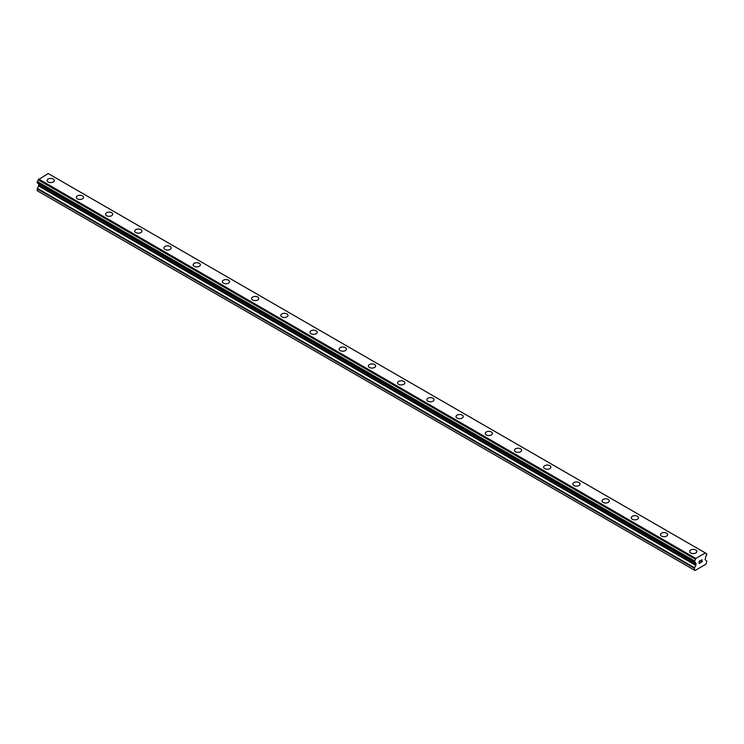 <?xml version="1.0" encoding="UTF-8"?>
<svg xmlns="http://www.w3.org/2000/svg" width="744" height="744" viewBox="0 0 744 744"><rect width="100%" height="100%" fill="white"/><g stroke="black" fill="none" stroke-linecap="round" stroke-linejoin="round"><path stroke-width="1.12" d="M47.095 180.494A3.618 2.083 180 0 1 49.327 178.569A3.618 2.083 180 0 1 53.261 179.025A3.618 2.083 180 0 1 54.321 180.504A3.618 2.083 180 0 1 52.089 182.429A3.618 2.083 180 0 1 48.155 181.973A3.618 2.083 180 0 1 47.095 180.494A3.618 2.083 180 0 1 49.327 178.569A3.618 2.083 180 0 1 53.261 179.025A3.618 2.083 180 0 1 54.321 180.494M76.306 197.365A3.618 2.083 180 0 1 78.539 195.43A3.618 2.083 180 0 1 82.472 195.886A3.618 2.083 180 0 1 83.533 197.365A3.618 2.083 180 0 1 81.301 199.29A3.618 2.083 180 0 1 77.357 198.834A3.618 2.083 180 0 1 76.306 197.365A3.618 2.083 180 0 1 78.539 195.44A3.618 2.083 180 0 1 82.472 195.886A3.618 2.083 180 0 1 83.533 197.365M105.509 214.226A3.618 2.083 180 0 1 107.74 212.3A3.618 2.083 180 0 1 111.684 212.747A3.618 2.083 180 0 1 112.744 214.226A3.618 2.083 180 0 1 110.512 216.151A3.618 2.083 180 0 1 106.569 215.704A3.618 2.083 180 0 1 105.509 214.226A3.618 2.083 180 0 1 107.74 212.3A3.618 2.083 180 0 1 111.684 212.756A3.618 2.083 180 0 1 112.744 214.226M134.72 231.086A3.618 2.083 180 0 1 136.952 229.161A3.618 2.083 180 0 1 140.886 229.608A3.618 2.083 180 0 1 141.946 231.086A3.618 2.083 180 0 1 139.714 233.012A3.618 2.083 180 0 1 135.78 232.565A3.618 2.083 180 0 1 134.72 231.086A3.618 2.083 180 0 1 136.952 229.161A3.618 2.083 180 0 1 140.886 229.617A3.618 2.083 180 0 1 141.946 231.086M163.931 247.947A3.618 2.083 180 0 1 166.163 246.022A3.618 2.083 180 0 1 170.097 246.478A3.618 2.083 180 0 1 171.157 247.957A3.618 2.083 180 0 1 168.925 249.882A3.618 2.083 180 0 1 164.982 249.426A3.618 2.083 180 0 1 163.931 247.947A3.618 2.083 180 0 1 166.163 246.032A3.618 2.083 180 0 1 170.097 246.478A3.618 2.083 180 0 1 171.157 247.947M193.133 264.817A3.618 2.083 180 0 1 195.365 262.883A3.618 2.083 180 0 1 199.308 263.339A3.618 2.083 180 0 1 200.369 264.817A3.618 2.083 180 0 1 198.137 266.743A3.618 2.083 180 0 1 194.193 266.287A3.618 2.083 180 0 1 193.133 264.817A3.618 2.083 180 0 1 195.365 262.892A3.618 2.083 180 0 1 199.308 263.339A3.618 2.083 180 0 1 200.369 264.817M222.344 281.678A3.618 2.083 180 0 1 224.576 279.753A3.618 2.083 180 0 1 228.51 280.2A3.618 2.083 180 0 1 229.571 281.678A3.618 2.083 180 0 1 227.339 283.603A3.618 2.083 180 0 1 223.405 283.157A3.618 2.083 180 0 1 222.344 281.678A3.618 2.083 180 0 1 224.576 279.753A3.618 2.083 180 0 1 228.51 280.209A3.618 2.083 180 0 1 229.571 281.678M257.722 297.07A3.618 2.083 180 0 1 258.782 298.539A3.618 2.083 180 0 1 256.55 300.464A3.618 2.083 180 0 1 252.607 300.018A3.618 2.083 180 0 1 251.556 298.539A3.618 2.083 180 0 1 253.788 296.614A3.618 2.083 180 0 1 257.722 297.07M251.556 298.539A3.618 2.083 180 0 1 253.788 296.614A3.618 2.083 180 0 1 257.722 297.061A3.618 2.083 180 0 1 258.782 298.539M280.758 315.4A3.618 2.083 180 0 1 282.99 313.475A3.618 2.083 180 0 1 286.933 313.931A3.618 2.083 180 0 1 287.993 315.409A3.618 2.083 180 0 1 285.761 317.335A3.618 2.083 180 0 1 281.818 316.879A3.618 2.083 180 0 1 280.758 315.4A3.618 2.083 180 0 1 282.99 313.484A3.618 2.083 180 0 1 286.933 313.931A3.618 2.083 180 0 1 287.993 315.4M309.969 332.27A3.618 2.083 180 0 1 312.201 330.336A3.618 2.083 180 0 1 316.135 330.792A3.618 2.083 180 0 1 317.195 332.27A3.618 2.083 180 0 1 314.963 334.196A3.618 2.083 180 0 1 311.029 333.74A3.618 2.083 180 0 1 309.969 332.27A3.618 2.083 180 0 1 312.201 330.345A3.618 2.083 180 0 1 316.135 330.792A3.618 2.083 180 0 1 317.195 332.27M345.346 347.662A3.618 2.083 180 0 1 346.406 349.131A3.618 2.083 180 0 1 344.174 351.056A3.618 2.083 180 0 1 340.241 350.61A3.618 2.083 180 0 1 339.18 349.131A3.618 2.083 180 0 1 341.412 347.206A3.618 2.083 180 0 1 345.346 347.662M339.18 349.131A3.618 2.083 180 0 1 341.412 347.206A3.618 2.083 180 0 1 345.346 347.653A3.618 2.083 180 0 1 346.406 349.131M368.382 365.992A3.618 2.083 180 0 1 370.614 364.067A3.618 2.083 180 0 1 374.558 364.514A3.618 2.083 180 0 1 375.618 365.992A3.618 2.083 180 0 1 373.386 367.917A3.618 2.083 180 0 1 369.442 367.471A3.618 2.083 180 0 1 368.382 365.992A3.618 2.083 180 0 1 370.614 364.067A3.618 2.083 180 0 1 374.558 364.523A3.618 2.083 180 0 1 375.618 365.992M397.594 382.862A3.618 2.083 180 0 1 399.826 380.937A3.618 2.083 180 0 1 403.76 381.384A3.618 2.083 180 0 1 404.82 382.862M403.76 381.384A3.618 2.083 180 0 1 404.82 382.853A3.618 2.083 180 0 1 402.588 384.788A3.618 2.083 180 0 1 398.654 384.332A3.618 2.083 180 0 1 397.594 382.853A3.618 2.083 180 0 1 399.826 380.928A3.618 2.083 180 0 1 403.76 381.384M426.805 399.723A3.618 2.083 180 0 1 429.037 397.789A3.618 2.083 180 0 1 432.971 398.245A3.618 2.083 180 0 1 434.031 399.723A3.618 2.083 180 0 1 431.799 401.648A3.618 2.083 180 0 1 427.865 401.193A3.618 2.083 180 0 1 426.805 399.723A3.618 2.083 180 0 1 429.037 397.798A3.618 2.083 180 0 1 432.971 398.245A3.618 2.083 180 0 1 434.031 399.723M456.007 416.584A3.618 2.083 180 0 1 458.239 414.659A3.618 2.083 180 0 1 462.182 415.106A3.618 2.083 180 0 1 463.242 416.584A3.618 2.083 180 0 1 461.01 418.509A3.618 2.083 180 0 1 457.067 418.063A3.618 2.083 180 0 1 456.007 416.584A3.618 2.083 180 0 1 458.239 414.659A3.618 2.083 180 0 1 462.182 415.115A3.618 2.083 180 0 1 463.242 416.584M485.218 433.445A3.618 2.083 180 0 1 487.45 431.52A3.618 2.083 180 0 1 491.393 431.976A3.618 2.083 180 0 1 492.444 433.445A3.618 2.083 180 0 1 490.212 435.37A3.618 2.083 180 0 1 486.278 434.924A3.618 2.083 180 0 1 485.218 433.445A3.618 2.083 180 0 1 487.45 431.52A3.618 2.083 180 0 1 491.393 431.976A3.618 2.083 180 0 1 492.444 433.445M514.429 450.306A3.618 2.083 180 0 1 516.661 448.381A3.618 2.083 180 0 1 520.595 448.837A3.618 2.083 180 0 1 521.656 450.315A3.618 2.083 180 0 1 519.424 452.24A3.618 2.083 180 0 1 515.49 451.785A3.618 2.083 180 0 1 514.429 450.306A3.618 2.083 180 0 1 516.661 448.39A3.618 2.083 180 0 1 520.595 448.837A3.618 2.083 180 0 1 521.656 450.306M543.631 467.176A3.618 2.083 180 0 1 545.864 465.242A3.618 2.083 180 0 1 549.807 465.698A3.618 2.083 180 0 1 550.867 467.176A3.618 2.083 180 0 1 548.635 469.101A3.618 2.083 180 0 1 544.692 468.646A3.618 2.083 180 0 1 543.631 467.176A3.618 2.083 180 0 1 545.873 465.251A3.618 2.083 180 0 1 549.807 465.698A3.618 2.083 180 0 1 550.867 467.176M572.843 484.037A3.618 2.083 180 0 1 575.075 482.112A3.618 2.083 180 0 1 579.018 482.558A3.618 2.083 180 0 1 580.069 484.037A3.618 2.083 180 0 1 577.837 485.962A3.618 2.083 180 0 1 573.903 485.516A3.618 2.083 180 0 1 572.843 484.037A3.618 2.083 180 0 1 575.075 482.112A3.618 2.083 180 0 1 579.018 482.568A3.618 2.083 180 0 1 580.069 484.037M602.054 500.898A3.618 2.083 180 0 1 604.286 498.973A3.618 2.083 180 0 1 608.22 499.429A3.618 2.083 180 0 1 609.28 500.898A3.618 2.083 180 0 1 607.048 502.823A3.618 2.083 180 0 1 603.114 502.377A3.618 2.083 180 0 1 602.054 500.898A3.618 2.083 180 0 1 604.286 498.973A3.618 2.083 180 0 1 608.22 499.429A3.618 2.083 180 0 1 609.28 500.898M631.256 517.759A3.618 2.083 180 0 1 633.488 515.834A3.618 2.083 180 0 1 637.431 516.289A3.618 2.083 180 0 1 638.491 517.768A3.618 2.083 180 0 1 636.26 519.693A3.618 2.083 180 0 1 632.316 519.238A3.618 2.083 180 0 1 631.256 517.759A3.618 2.083 180 0 1 633.497 515.843A3.618 2.083 180 0 1 637.431 516.289A3.618 2.083 180 0 1 638.491 517.759M660.467 534.629A3.618 2.083 180 0 1 662.699 532.695A3.618 2.083 180 0 1 666.643 533.15A3.618 2.083 180 0 1 667.694 534.629A3.618 2.083 180 0 1 665.462 536.554A3.618 2.083 180 0 1 661.528 536.099A3.618 2.083 180 0 1 660.467 534.629A3.618 2.083 180 0 1 662.699 532.704A3.618 2.083 180 0 1 666.643 533.15A3.618 2.083 180 0 1 667.694 534.629M689.679 551.49A3.618 2.083 180 0 1 691.911 549.565A3.618 2.083 180 0 1 695.845 550.011A3.618 2.083 180 0 1 696.905 551.49A3.618 2.083 180 0 1 694.673 553.415A3.618 2.083 180 0 1 690.739 552.969A3.618 2.083 180 0 1 689.679 551.49A3.618 2.083 180 0 1 691.911 549.565A3.618 2.083 180 0 1 695.845 550.021A3.618 2.083 180 0 1 696.905 551.49M699.248 561.292L699.248 562.204L699.248 561.292L700.262 560.706L699.248 561.292M699.248 562.204L699.797 561.887M699.248 562.352L699.248 563.264L699.248 562.352M699.248 563.264L700.262 562.687M699.118 563.487L700.262 562.827L699.118 563.496L699.118 561.218L700.262 560.567M701.053 560.678L702.094 559.721M702.094 560.381L701.825 560.976L702.094 560.381M701.825 560.976L701.211 562.139L701.815 560.967M701.211 562.139L702.28 561.515M700.932 562.445L702.28 561.664L700.932 562.445L702.057 560.176L701.266 560.232L701.973 559.823M694.496 562.325A1.274 0.735 -60 0 1 695.175 562.241A1.274 0.735 -60 0 1 695.435 562.873L694.422 562.334L694.496 560.92A1.274 0.735 -60 0 0 695.398 559.265L695.835 558.456L705.359 552.959L705.786 553.266A1.274 0.735 -60 0 0 706.047 553.945A1.274 0.735 -60 0 0 706.688 553.88L706.688 555.284A1.274 0.735 -60 0 0 705.749 556.921L705.154 559.646L706.8 561.125L706.084 564.129L695.11 570.471L694.385 570.136L694.543 567.746L695.873 565.459L38.679 186.037L37.358 188.325L37.2 190.715L694.385 570.136M695.873 565.459L696.031 563.543L695.435 562.873M38.716 183.777L38.679 186.037M38.26 183.508L695.454 562.938L38.288 183.526M48.565 173.761L705.758 553.183L48.165 173.529L38.214 179.843A1.274 0.735 -60 0 1 37.312 181.49L37.228 182.912L694.385 562.259M705.359 552.959L48.165 173.529M695.835 558.456L38.642 179.034M694.385 562.25L37.2 182.829M696.031 563.543L38.846 184.121M706.688 553.88L705.786 553.35L706.688 553.88M695.435 559.144L38.242 179.722M695.398 559.265L38.214 179.843M694.496 560.92L37.312 181.49M694.385 561.106L37.2 181.685M696.031 564.919L38.846 185.498M694.543 567.746L37.358 188.325M694.385 568.286L37.2 188.864M706.772 553.871L705.786 553.304M694.422 562.334L37.228 182.912"/></g></svg>

